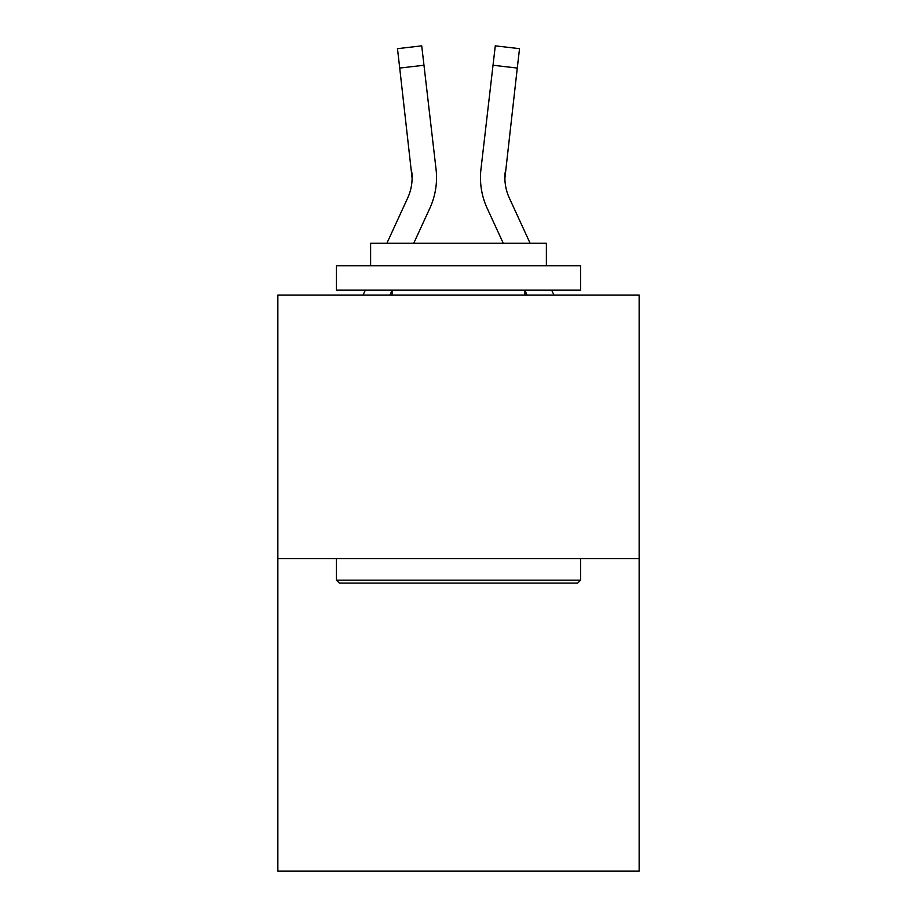 <?xml version="1.0" encoding="UTF-8"?>
<svg xmlns="http://www.w3.org/2000/svg" width="917" height="917" viewBox="0 0 917 917"><rect width="100%" height="100%" fill="white"/><g stroke="black" fill="none" stroke-linecap="round" stroke-linejoin="round"><path stroke-width="1.38" d="M639.149 558.682L639.149 295.045L277.851 295.045L277.851 871.15L639.149 871.15L639.149 558.682L277.851 558.682M389.943 295.045L392.098 290.345M413.727 243.292L429.832 208.262A73.234 73.234 0 0 0 436.045 169.232L423.975 65.245L399.72 68.064L397.474 48.67L421.717 45.85L397.474 48.67L421.717 45.85L397.474 48.67L421.717 45.85L397.474 48.67L421.717 45.85L397.474 48.67L421.717 45.85L397.474 48.67L421.717 45.85L397.474 48.67L421.717 45.85L397.474 48.67L421.717 45.85L397.474 48.67L421.717 45.85L397.474 48.67L421.717 45.85L397.474 48.67L421.717 45.85L423.975 65.245M386.871 243.292L407.652 198.061A48.819 48.819 0 0 0 412.111 178.253L399.72 68.064M435.701 166.298L436.045 169.232M530.129 243.292L509.348 198.061A48.819 48.819 0 0 1 504.889 178.253L517.28 68.064L493.025 65.245L495.283 45.85L519.526 48.67L517.28 68.064M527.057 295.045L524.902 290.345M503.273 243.292L487.168 208.262A73.234 73.234 0 0 1 480.955 169.232L493.025 65.245M509.348 198.061A48.819 48.819 0 0 1 505.21 172.041L504.889 178.253A48.819 48.819 0 0 0 509.348 198.061A48.819 48.819 0 0 1 504.889 178.253A48.819 48.819 0 0 0 509.348 198.061A48.819 48.819 0 0 1 504.889 178.253M407.652 198.061A48.819 48.819 0 0 0 412.111 178.253A48.819 48.819 0 0 1 407.652 198.061A48.819 48.819 0 0 0 412.111 178.253A48.819 48.819 0 0 1 407.652 198.061A48.819 48.819 0 0 0 412.111 178.253A48.819 48.819 0 0 1 407.652 198.061A48.819 48.819 0 0 0 412.111 178.253A48.819 48.819 0 0 1 407.652 198.061A48.819 48.819 0 0 0 412.111 178.253L411.79 172.041A48.819 48.819 0 0 1 407.652 198.061M480.474 178.379L480.6 181.99L480.474 178.379M577.63 583.097L339.37 583.097L336.447 580.163L580.553 580.163L577.63 583.097M336.447 265.747L580.553 265.747L580.553 290.162L336.447 290.162L336.447 265.747M546.383 265.747L546.383 243.292L370.617 243.292L370.617 265.747M336.447 558.682L336.447 580.163M580.553 558.682L580.553 580.163M392.098 290.162L392.098 295.045M524.902 290.162L524.902 295.045M363.075 295.045L365.321 290.162M421.717 45.85L397.474 48.67M553.925 295.045L551.679 290.162M480.955 169.232L481.299 166.298M495.283 45.85L519.526 48.67"/></g></svg>
